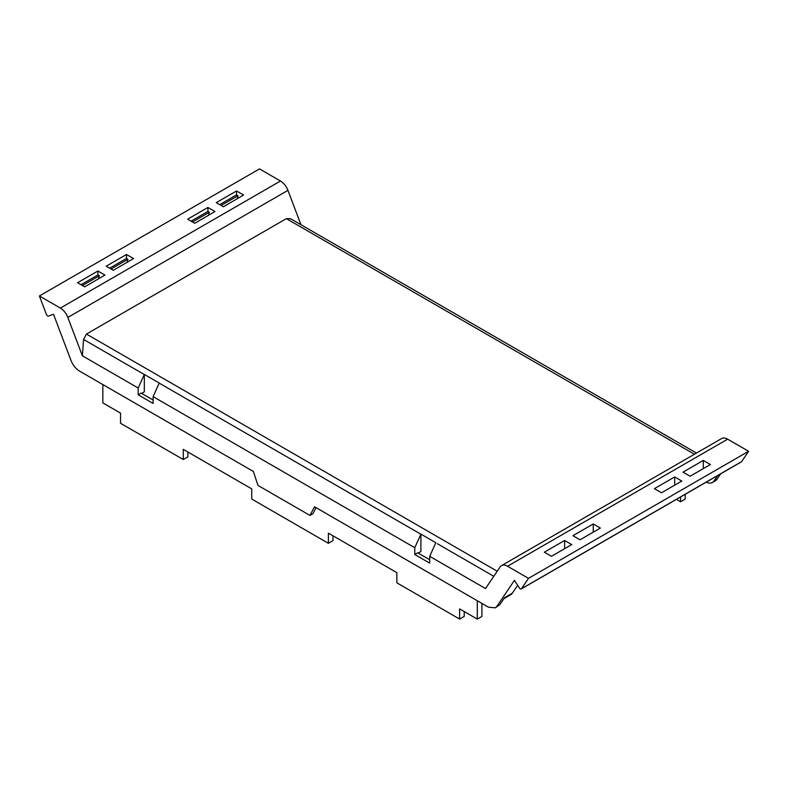 <?xml version="1.0" encoding="UTF-8"?>
<svg xmlns="http://www.w3.org/2000/svg" width="788" height="788" viewBox="0 0 788 788"><rect width="100%" height="100%" fill="white"/><g stroke="black" fill="none" stroke-linecap="round" stroke-linejoin="round"><path stroke-width="1.18" d="M481.911 603.411L481.911 616.433L477.292 619.102L459.601 608.888L459.601 619.053L464.221 616.383L464.221 611.557M141.623 393.389L144.312 391.843L144.312 374.418A6.915 3.989 -60 0 0 144.273 374.507L138.196 388.031L138.196 394.808L153.118 403.417L153.118 396.64L414.784 547.719L420.861 534.195A6.915 3.989 -60 0 1 420.9 534.106L435.823 542.715M420.9 534.106L420.9 551.531L418.211 553.077M144.312 374.418L159.235 383.027A6.915 3.989 -60 0 0 159.186 383.116L153.118 396.64M459.601 619.053L396.856 582.825L396.856 572.659L328.379 533.131L328.379 543.296L251.746 499.05L251.746 488.885L183.279 449.347L183.279 459.522L120.534 423.294L120.534 413.129L102.844 402.914L102.844 384.554M477.292 619.102L477.292 600.742M741.065 461.955A2.078 1.202 -120 0 0 741.39 461.866A2.078 1.202 -120 0 0 741.626 461.63L748.6 451.278L727.629 439.172A12.106 6.993 -120 0 0 721.572 438.571L501.473 565.646A12.106 6.993 -120 0 0 500.065 566.986L485.526 588.557L429.706 556.328L435.774 542.804M138.196 388.031L82.376 355.802L67.837 317.446A12.106 6.993 -120 0 0 60.371 308.078L39.4 295.973L46.374 314.373A2.078 1.202 60 0 0 48.62 316.116A178.571 103.1 -120 0 1 51.23 315.072A178.571 103.1 -120 0 0 51.23 315.072A178.571 103.1 -120 0 1 53.505 314.274L70.969 360.382C72.91 365.208 75.756 368.774 79.509 371.089L253.381 471.47L257.942 485.398L309.96 515.431L314.52 506.773L488.402 607.154L495.317 607.844L496.933 606.307L514.406 580.372A178.571 103.1 -120 0 1 516.662 583.78A178.571 103.1 -120 0 1 516.682 583.8A178.571 103.1 -120 0 1 519.292 587.858A2.078 1.202 -120 0 0 521.292 588.931A2.078 1.202 -120 0 0 521.528 588.705L528.502 578.353L748.6 451.278M517.647 585.297L512.328 593.197L504.527 597.698L499.868 604.613L495.317 607.844M503.867 598.683L510.703 594.733A13.829 7.988 -120 0 0 512.328 593.197M328.379 543.296L332.999 540.627L332.999 535.791M183.279 459.522L187.899 456.853L187.899 452.016M82.376 355.802L83.587 339.47L86.424 334.073L286.359 218.64L290.624 218.759L696.464 453.07M414.784 547.719L414.784 554.496L417.719 552.802L429.706 559.716M138.196 394.808L141.131 393.114L153.118 400.028M414.784 554.496L429.706 563.105L429.706 556.328M674.686 476.947L681.797 481.044L661.496 492.766L654.385 488.659L674.686 476.947L674.686 485.152M703.3 460.428L710.412 464.526L690.111 476.248L682.999 472.14L703.3 460.428L703.3 468.633M720.685 473.815L717.031 479.232L714.095 480.926A13.839 7.988 60 0 1 712.48 482.463A13.839 7.988 60 0 1 706.245 482.148M712.48 482.463L715.415 480.769A13.839 7.988 -120 0 0 717.031 479.232M39.4 295.973L259.498 168.898L280.469 181.013L60.371 308.078M67.837 317.446L287.935 190.371A12.106 6.993 -120 0 0 280.469 181.013M287.935 190.371L300.957 224.728M727.629 439.172L507.531 566.247L528.502 578.353M507.531 566.247A12.106 6.993 -120 0 0 501.473 565.646M564.641 540.479L571.743 544.587L551.452 556.298L544.341 552.201L564.641 540.479L564.641 548.694M593.246 523.961L600.357 528.068L580.067 539.78L572.955 535.682L593.246 523.961L593.246 532.166M316.087 507.679L312.895 513.737L309.96 515.431M133.556 258.553L113.314 270.314L106.203 266.206L126.504 254.485L133.556 258.553M127.104 262.345L127.932 259.262L126.504 258.434L126.504 254.485M104.942 275.071L84.7 286.832L77.588 282.725L97.889 271.003L104.942 275.071M98.49 278.863L99.318 275.78L97.889 274.963L97.889 271.003M243.6 195.02L223.359 206.771L216.257 202.664L236.548 190.952L243.6 195.02M237.149 198.812L237.976 195.729L236.548 194.902L236.548 190.952M214.986 211.539L194.754 223.29L187.642 219.192L207.933 207.471L214.986 211.539M208.534 215.331L209.362 212.248L207.933 211.42L207.933 207.471M717.75 475.509L714.095 480.926M685.156 494.322L685.156 499.09L680.536 501.759L680.536 496.992M680.536 501.759L676.409 499.375M109.63 268.176L126.504 258.434M111.059 269.004L127.932 259.262M81.016 284.704L97.889 274.963M82.445 285.522L99.318 275.78M219.675 204.644L236.548 194.902M221.103 205.471L237.976 195.729M191.06 221.162L207.933 211.42M192.489 221.989L209.362 212.248M741.626 461.63L521.528 588.705M496.933 606.307L499.868 604.613M497.198 571.231L86.424 334.073M144.273 374.507L83.587 339.47M420.861 534.195L159.186 383.116M493.79 576.294L437.31 543.69M694.435 454.243L286.359 218.64M741.39 461.866L521.292 588.931"/></g></svg>
